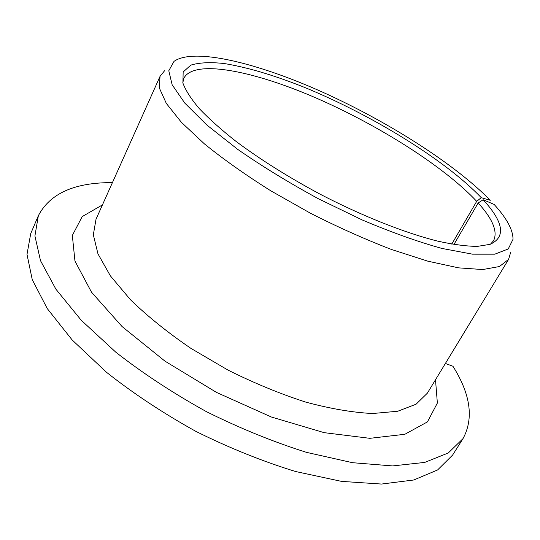 <?xml version="1.0" encoding="UTF-8"?>
<svg xmlns="http://www.w3.org/2000/svg" width="540" height="540" viewBox="0 0 540 540"><rect width="100%" height="100%" fill="white"/><g stroke="black" fill="none" stroke-linecap="round" stroke-linejoin="round"><path stroke-width="0.81" d="M451.771 244.121L476.699 201.339L481.248 197.674L490.259 200.3C454.545 163.735 387.599 121.433 322.468 92.097C257.627 63.005 194.056 47.318 174.022 61.358L168.791 70.747L172.152 84.787L184.829 103.147L206.941 125.091L237.782 149.418C262.197 166.354 288.995 182.756 318.161 198.632L362.117 219.908C391.122 232.207 417.704 241.711 441.848 248.42L472.466 254.165L494.782 254.171L508.241 248.96L513 239.321C513.067 229.939 506.776 218.309 494.12 204.424L483.172 199.746L478.177 202.959C492.838 219.166 497.961 231.761 493.553 240.739L490.435 244.222M476.699 201.339C443.948 166.374 378.061 124.868 315.326 97.666C252.875 70.625 193.907 58.955 183.904 78.172L182.81 82.715M481.248 197.674C444.771 159.435 369.86 113.771 302.042 86.387C272.687 74.831 246.706 67.203 224.087 63.511C210.276 62.033 199.186 62.566 190.816 65.117L183.161 71.989L182.905 83.066C185.605 90.376 191.045 98.867 199.233 108.547C208.994 118.814 221.306 129.796 236.156 141.494C260.523 159.665 288.61 177.282 320.416 194.339C362.462 216.149 404.912 232.929 437.758 241.151C453.33 244.566 466.54 246.308 477.401 246.382L490.091 244.343C506.034 237.107 503.726 222.237 483.172 199.746M112.421 182.628C74.669 182.412 49.984 193.435 38.36 215.69L34.911 235.933L40.507 260.678L55.897 289.177L81.243 320.254L115.925 352.296C143.228 373.586 173.374 393.356 206.347 411.608C240.091 428.389 273.483 441.97 306.511 452.358L352.58 462.706L392.553 465.925L424.751 462.409L448.295 452.966L463.003 438.629C473.951 418.46 470.603 394.335 452.945 366.255L445.399 363.454M38.36 215.69L30.726 233.591L27 254.401L32.258 279.659L47.264 308.59L72.178 339.977L106.4 372.202C133.394 393.538 163.242 413.276 195.946 431.413C229.446 448.038 262.643 461.396 295.535 471.501L341.489 481.376L381.476 484.056L413.809 479.979L437.589 469.962L452.601 455.085L463.003 438.629M164.552 70.767L160.022 76.397L159.341 87.993L166.34 103.437L181.42 122.33L204.458 143.924C223.54 159.361 245.626 174.974 270.722 190.762L310.487 213.246C338.108 227.252 365.094 239.321 391.446 249.466L427.761 261.158L458.615 267.86L482.726 269.548L499.419 266.537L508.572 259.389L510.638 252.464M453.938 244.492L478.177 202.959M160.022 76.397L96.019 219.22L93.332 234.772L97.963 253.854L110.363 275.839L130.498 299.768C147.569 316.332 167.704 332.532 190.904 348.368L228.11 370.15C254.252 383.177 280.112 393.829 305.707 402.091C330.419 408.74 352.721 412.546 372.607 413.519L397.737 411.244L416.077 404.217L427.349 393.174L508.572 259.389M102.445 204.89L82.215 216.581L72.333 235.454L74.959 261.077L91.51 292.187L122.094 326.572L164.957 361.139L216.439 392.384L271.384 417.015L324.182 432.668L369.853 438.318L404.858 434.282L427.444 421.889L437.366 403.043L435.503 379.748"/></g></svg>
